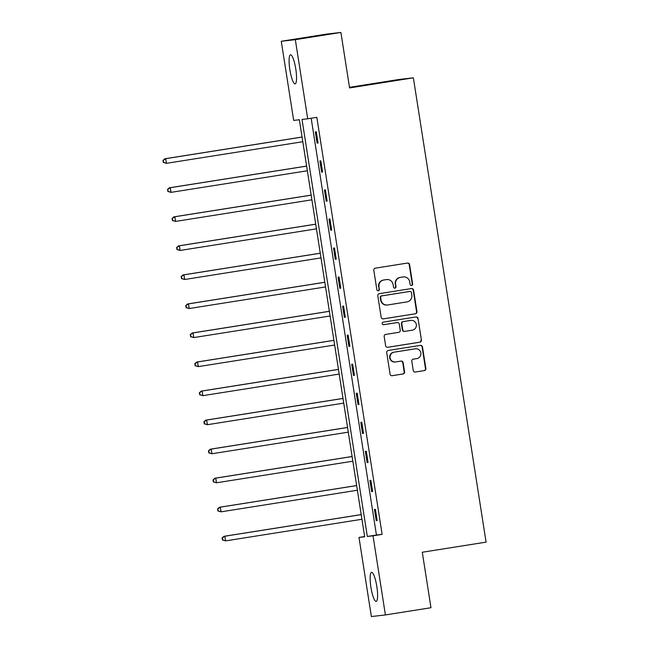 <?xml version="1.0" encoding="UTF-8"?>
<svg xmlns="http://www.w3.org/2000/svg" width="649" height="649" viewBox="0 0 649 649"><rect width="100%" height="100%" fill="white"/><g stroke="black" fill="none" stroke-linecap="round" stroke-linejoin="round"><path stroke-width="0.97" d="M411.58 285.495A1.298 1.266 83.5 0 0 412.634 284.019L409.592 264.605A1.85 1.809 83.5 0 0 407.515 263.056L375.317 268.159A1.85 1.809 83.5 0 0 373.808 270.268L376.85 289.689A1.298 1.266 83.5 0 0 378.302 290.768A1.298 1.266 83.5 0 0 379.357 289.292L378.959 286.777A5.922 5.792 83.5 0 1 383.77 280.027L386.455 279.597A5.922 5.792 83.5 0 1 393.099 284.538L393.489 287.053A1.298 1.266 83.5 0 0 394.941 288.132A1.298 1.266 83.5 0 0 395.995 286.655L395.598 284.14A5.922 5.792 83.5 0 1 400.409 277.391L403.094 276.961A5.922 5.792 83.5 0 1 409.73 281.901L410.127 284.416A1.298 1.266 83.5 0 0 411.58 285.495M411.336 285.511A1.298 1.266 83.5 0 0 412.253 284.067L409.211 264.646A1.85 1.809 83.5 0 0 407.377 263.08M378.059 290.784A1.298 1.266 83.5 0 0 378.975 289.332L378.959 286.777M394.697 288.148A1.298 1.266 83.5 0 0 395.614 286.696L395.598 284.14M370.912 587.223A14.7 2.977 81 0 1 371.569 572.369A14.7 2.977 81 0 1 376.834 586.55A14.7 2.977 81 0 1 376.169 601.404A14.7 2.977 81 0 1 370.912 587.223M289.86 69.67A14.7 2.977 81 0 1 290.525 54.816A14.7 2.977 81 0 1 295.782 68.989A14.7 2.977 81 0 1 295.125 83.851A14.7 2.977 81 0 1 289.86 69.67M413.251 370.49A1.85 1.809 83.5 0 0 415.319 372.031L424.357 370.603A1.85 1.809 83.5 0 0 425.858 368.494L422.483 346.931A1.85 1.809 83.5 0 0 420.406 345.382L388.207 350.484A1.85 1.809 83.5 0 0 386.699 352.594L390.081 374.157A1.85 1.809 83.5 0 0 392.15 375.706L403.07 373.978A1.85 1.809 83.5 0 0 404.57 371.861L403.126 362.637A1.85 1.809 83.5 0 0 401.05 361.087L395.639 361.947A4.949 4.843 83.5 0 1 390.073 357.713A4.949 4.843 83.5 0 1 394.105 352.172L415.303 348.813A4.949 4.843 83.5 0 1 420.876 353.048A4.949 4.843 83.5 0 1 416.836 358.589L413.308 359.148A1.85 1.809 83.5 0 0 411.799 361.258L413.251 370.49M281.277 41.276L326.845 34.064L340.895 32.45L349.584 87.931L413.372 77.823L486.085 542.134L422.288 552.242L430.977 607.724L385.409 614.936L371.366 616.55L358.978 537.429L364.673 536.772L299.367 119.749L293.673 120.406L281.277 41.276L295.327 39.67L307.715 118.791L302.02 119.44L367.326 536.472L373.021 535.814L385.409 614.936M340.895 32.45L295.327 39.67M311.171 118.24L376.436 535.027L382.131 534.37L316.834 117.347L307.715 118.791M382.131 534.37L373.021 535.814M415.457 313.767A1.85 1.809 83.5 0 0 416.958 311.658L413.583 290.095A1.85 1.809 83.5 0 0 411.507 288.554L379.308 293.656A1.85 1.809 83.5 0 0 377.799 295.766L381.182 317.329A1.85 1.809 83.5 0 0 383.251 318.87L415.076 313.816A1.85 1.809 83.5 0 0 416.577 311.707L413.202 290.144A1.85 1.809 83.5 0 0 411.369 288.578M418.037 318.513L421.412 340.076A1.85 1.809 83.5 0 1 419.911 342.185L387.704 347.288A1.85 1.809 83.5 0 1 385.628 345.747L384.184 336.515A1.85 1.809 83.5 0 1 385.684 334.405L398.746 332.337A1.85 1.809 83.5 0 0 400.246 330.227L399.289 324.102A1.85 1.809 83.5 0 0 397.212 322.561L383.616 324.711A1.298 1.266 83.5 0 1 382.164 323.608A1.298 1.266 83.5 0 1 383.218 322.155L415.96 316.972A1.85 1.809 83.5 0 1 418.037 318.513L421.412 340.076M413.372 77.823L399.33 79.438L349.487 87.331M315.341 131.917L317.093 143.088L318.042 142.983L316.29 131.812L315.341 131.917M319.892 160.96L321.644 172.131L322.594 172.026L320.841 160.855L319.892 160.96M324.443 190.003L326.187 201.174L327.137 201.068L325.392 189.897L324.443 190.003M328.986 219.046L330.739 230.217L331.688 230.111L329.935 218.94L328.986 219.046M333.537 248.088L335.29 259.259L336.239 259.154L334.486 247.983L333.537 248.088M338.088 277.131L339.833 288.302L340.782 288.197L339.038 277.026L338.088 277.131M342.631 306.174L344.384 317.345L345.333 317.239L343.581 306.068L342.631 306.174M347.183 335.217L348.927 346.388L349.876 346.282L348.132 335.111L347.183 335.217M351.726 364.259L353.478 375.43L354.427 375.325L352.675 364.154L351.726 364.259M356.277 393.302L358.029 404.473L358.978 404.368L357.226 393.197L356.277 393.302M360.828 422.345L362.572 433.516L363.521 433.41L361.777 422.239L360.828 422.345M365.371 451.388L367.123 462.559L368.072 462.453L366.32 451.282L365.371 451.388M369.922 480.43L371.666 491.601L372.615 491.496L370.871 480.325L369.922 480.43M374.465 509.473L376.217 520.644L377.166 520.539L375.414 509.368L374.465 509.473M364.633 536.528L358.978 537.429M376.436 535.027L367.326 536.472M317.093 143.088L318.034 142.942M321.644 172.131L322.585 171.985M326.187 201.174L327.137 201.028M330.739 230.217L331.68 230.071M335.29 259.259L336.231 259.113M339.833 288.302L340.774 288.156M344.384 317.345L345.325 317.199M348.927 346.388L349.876 346.242M353.478 375.43L354.419 375.284M358.029 404.473L358.97 404.327M362.572 433.516L363.513 433.37M367.123 462.559L368.064 462.413M371.666 491.601L372.615 491.455M376.217 520.644L377.158 520.498M403.337 276.928L402.956 276.977A5.922 5.792 83.5 0 0 402.713 277.009L403.094 276.961M395.217 284.189A5.922 5.792 83.5 0 1 400.027 277.431L402.713 277.009M386.699 279.565L386.317 279.605A5.922 5.792 83.5 0 0 386.074 279.646L386.455 279.597M378.586 286.826A5.922 5.792 83.5 0 1 383.389 280.068L386.074 279.646M383.015 318.894L415.076 313.816M411.393 292.504A1.298 1.266 83.5 0 0 409.941 291.425L381.677 295.903A1.298 1.266 83.5 0 0 380.622 297.38L381.036 300.025A5.922 5.792 83.5 0 0 387.68 304.965L406.996 301.907A5.922 5.792 83.5 0 0 411.807 295.149L411.393 292.504M387.437 304.998L387.055 305.046A5.922 5.792 83.5 0 1 380.655 300.073L380.241 297.42A1.298 1.266 83.5 0 1 381.296 295.944L409.56 291.466M387.461 347.312L419.53 342.226A1.85 1.809 83.5 0 0 421.031 340.117M396.985 322.585A1.85 1.809 83.5 0 0 396.839 322.602L383.421 324.727M412.302 330.187A4.949 4.843 83.5 0 0 416.334 324.646A4.949 4.843 83.5 0 0 410.768 320.411L403.297 321.596A1.85 1.809 83.5 0 0 401.796 323.705L402.753 329.83A1.85 1.809 83.5 0 0 404.83 331.371L412.302 330.187M410.971 320.387L410.59 320.428A4.949 4.843 83.5 0 0 410.387 320.452L410.768 320.411M404.449 331.412A1.85 1.809 83.5 0 1 402.372 329.87L401.415 323.746A1.85 1.809 83.5 0 1 402.915 321.636L410.387 320.452M417.656 318.554A1.85 1.809 83.5 0 0 415.814 316.988M415.506 348.789L415.125 348.829A4.949 4.843 83.5 0 0 414.93 348.854L415.303 348.813M395.436 361.98L395.054 362.02A4.949 4.843 83.5 0 1 389.692 357.761A4.949 4.843 83.5 0 1 393.724 352.212L414.93 348.854M391.915 375.722L402.688 374.019A1.85 1.809 83.5 0 0 404.189 371.909L402.745 362.677A1.85 1.809 83.5 0 0 400.912 361.112M415.084 372.055L423.975 370.644A1.85 1.809 83.5 0 0 425.476 368.535L422.101 346.972A1.85 1.809 83.5 0 0 420.268 345.406M302.069 137.028L164.781 158.778L165.73 158.672L166.46 163.321L302.807 141.725M302.077 137.069L165.73 158.672L162.915 160.514L163.589 162.331L163.297 160.473M163.589 162.331L166.46 163.321L163.207 162.38M162.915 160.514L164.781 158.778M306.62 166.071L169.332 187.821L170.281 187.715L171.012 192.364L307.358 170.768M306.628 166.112L170.281 187.715L167.466 189.557L168.132 191.374L167.848 189.516M168.132 191.374L171.012 192.364L167.758 191.423M167.466 189.557L169.332 187.821M311.171 195.114L173.875 216.863L174.824 216.758L175.555 221.406L311.901 199.811M311.171 195.154L174.824 216.758L172.009 218.599L172.683 220.417L172.391 218.559M172.683 220.417L175.555 221.406L172.301 220.465M172.009 218.599L173.875 216.863M315.714 224.156L178.426 245.906L179.375 245.801L180.106 250.449L316.452 228.854M315.722 224.197L179.375 245.801L176.56 247.642L177.234 249.459L176.942 247.602M177.234 249.459L180.106 250.449L176.852 249.508M176.56 247.642L178.426 245.906M320.265 253.199L182.977 274.949L183.927 274.843L184.649 279.492L320.995 257.896M320.273 253.24L183.927 274.843L181.112 276.685L181.777 278.502L181.485 276.644M181.777 278.502L184.649 279.492L181.395 278.551M181.112 276.685L182.977 274.949M324.808 282.242L187.52 303.992L188.47 303.886L189.2 308.535L325.547 286.939M324.816 282.283L188.47 303.886L185.655 305.728L186.328 307.545L186.036 305.687M186.328 307.545L189.2 308.535L185.947 307.594M185.655 305.728L187.52 303.992M329.359 311.285L192.072 333.034L193.021 332.929L193.751 337.577L330.098 315.982M329.368 311.325L193.021 332.929L190.206 334.77L190.879 336.588L190.587 334.73M190.879 336.588L193.751 337.577L190.498 336.636M190.206 334.77L192.072 333.034M333.911 340.327L196.615 362.077L197.564 361.972L198.294 366.62L334.641 345.025M333.911 340.368L197.564 361.972L194.749 363.813L195.422 365.63L195.13 363.773M195.422 365.63L198.294 366.62L195.041 365.679M194.749 363.813L196.615 362.077M338.454 369.37L201.166 391.12L202.115 391.014L202.845 395.663L339.192 374.067M338.462 369.411L202.115 391.014L199.3 392.856L199.973 394.673L199.681 392.815M199.973 394.673L202.845 395.663L199.592 394.722M199.3 392.856L201.166 391.12M343.005 398.413L205.717 420.163L206.666 420.057L207.388 424.706L343.735 403.11M343.013 398.454L206.666 420.057L203.851 421.899L204.516 423.716L204.224 421.858M204.516 423.716L207.388 424.706L204.143 423.765M203.851 421.899L205.717 420.163M347.548 427.456L210.26 449.205L211.209 449.1L211.939 453.748L348.286 432.153M347.556 427.496L211.209 449.1L208.394 450.941L209.067 452.759L208.775 450.901M209.067 452.759L211.939 453.748L208.686 452.807M208.394 450.941L210.26 449.205M352.099 456.498L214.811 478.248L215.76 478.135L216.49 482.791L352.837 461.196M352.107 456.539L215.76 478.135L212.945 479.984L213.618 481.801L213.326 479.944M213.618 481.801L216.49 482.791L213.237 481.85M212.945 479.984L214.811 478.248M356.65 485.541L219.354 507.291L220.303 507.177L221.033 511.834L357.38 490.238M356.65 485.582L220.303 507.177L217.488 509.027L218.161 510.844L217.869 508.986M218.161 510.844L221.033 511.834L217.78 510.893M217.488 509.027L219.354 507.291M361.193 514.584L223.905 536.334L224.854 536.22L225.584 540.877L361.931 519.281M361.201 514.625L224.854 536.22L222.039 538.07L222.712 539.887L222.42 538.029M222.712 539.887L225.584 540.877L222.331 539.936M222.039 538.07L223.905 536.334"/></g></svg>
